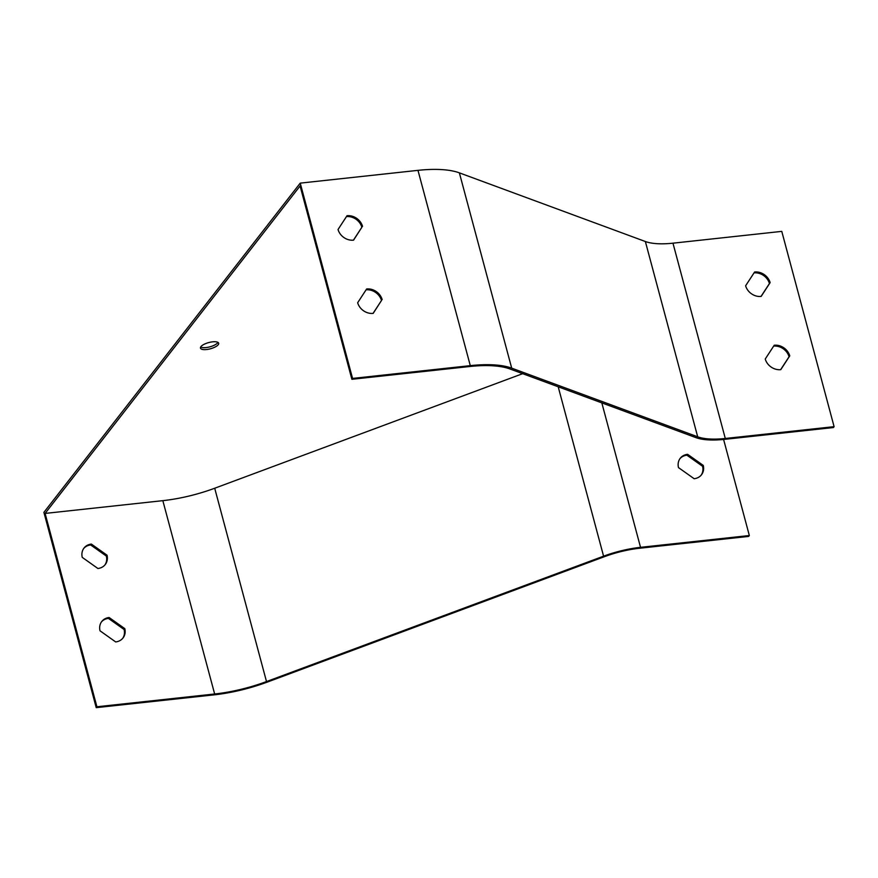 <?xml version="1.0" encoding="UTF-8"?>
<svg xmlns="http://www.w3.org/2000/svg" width="878" height="878" viewBox="0 0 878 878"><rect width="100%" height="100%" fill="white"/><g stroke="black" fill="none" stroke-linecap="round" stroke-linejoin="round"><path stroke-width="1.32" d="M218.194 344.747A9.417 3.227 165 0 0 218.666 343.243A9.417 3.227 165 0 0 210.665 342.124A9.417 3.227 165 0 0 200.941 346.612A9.417 3.227 165 0 0 200.469 348.116A9.417 3.227 165 0 0 208.459 349.235A9.417 3.227 165 0 0 218.194 344.747M351.88 379.296L469.609 366.521A78.537 26.889 -15 0 1 509.909 368.958L695.903 437.617A55.951 19.151 165 0 0 724.613 439.351L833.42 427.542L834.1 426.664L781.771 231.375L672.965 243.184A53.799 18.416 -15 0 1 645.363 241.516L459.37 172.856A80.688 27.624 165 0 0 417.972 170.354L300.232 183.129L352.561 378.418L351.88 379.296L300.078 185.96L45.107 513.421L162.836 500.658A78.537 26.889 165 0 0 214.704 488.234L522.684 373.666M701.127 475.207A13.444 11.513 37.9 0 0 702.576 466.295L686.914 455.188A13.444 11.513 37.9 0 0 679.934 458.7M723.593 439.45L749.34 535.536L748.66 536.414L639.842 548.212A53.799 18.416 165 0 0 604.327 556.718L267.241 682.107A80.688 27.624 -15 0 1 213.958 694.871L96.229 707.646L43.9 512.357L300.232 183.129M774.231 345.241A13.444 11.513 -142.1 0 1 789.761 355.864L780.772 369.649A13.444 11.513 -142.1 0 1 765.243 359.025L774.231 345.241M754.608 272.004A13.444 11.513 -142.1 0 1 770.138 282.628L761.149 296.413A13.444 11.513 -142.1 0 1 745.62 285.789L754.608 272.004M352.561 378.418L470.29 365.643A80.688 27.624 -15 0 1 511.698 368.145L697.692 436.805A53.799 18.416 165 0 0 725.294 438.473L834.1 426.664M382.171 299.596A13.444 11.513 37.9 0 0 366.642 288.972L357.653 302.756A13.444 11.513 37.9 0 0 373.183 313.38L381.491 300.474A13.444 11.513 37.9 0 0 366.082 289.828M362.548 226.359A13.444 11.513 37.9 0 0 347.019 215.736L338.03 229.52A13.444 11.513 37.9 0 0 353.56 240.144L361.868 227.237A13.444 11.513 37.9 0 0 346.459 216.603M749.34 535.536L640.534 547.334A55.951 19.151 165 0 0 603.581 556.18L266.506 681.569A78.537 26.889 -15 0 1 214.649 693.993L96.909 706.768L96.229 707.646M96.909 706.768L45.107 513.421M101.464 621.909A13.444 11.513 -142.1 0 1 108.444 618.397L124.105 629.504A13.444 11.513 -142.1 0 1 122.657 638.416M83.706 548.476A13.444 11.513 -142.1 0 1 90.686 544.964L106.348 556.07A13.444 11.513 -142.1 0 1 104.899 564.982M217.942 342.387A9.417 3.227 -15 0 1 209.875 346.843A9.417 3.227 -15 0 1 200.667 347.019M687.606 454.31L703.267 465.417A13.444 11.513 -142.1 0 1 701.489 474.779A13.444 11.513 -142.1 0 1 694.147 478.719L678.485 467.601A13.444 11.513 -142.1 0 1 680.263 458.25A13.444 11.513 -142.1 0 1 687.606 454.31L686.914 455.188M109.124 617.519L124.786 628.626A13.444 11.513 -142.1 0 1 123.008 637.988A13.444 11.513 -142.1 0 1 115.666 641.928L100.015 630.81A13.444 11.513 -142.1 0 1 101.793 621.459A13.444 11.513 -142.1 0 1 109.124 617.519L108.444 618.397M91.367 544.086L107.028 555.192A13.444 11.513 -142.1 0 1 105.25 564.543A13.444 11.513 -142.1 0 1 97.908 568.494L82.258 557.376A13.444 11.513 -142.1 0 1 84.036 548.026A13.444 11.513 -142.1 0 1 91.367 544.086L90.686 544.964M373.062 313.391L381.491 300.474M353.439 240.155L361.868 227.237M780.652 369.66L789.07 356.742A13.444 11.513 37.9 0 0 773.661 346.108M761.028 296.435L769.446 283.506A13.444 11.513 37.9 0 0 754.037 272.871M107.028 555.192L106.348 556.07M124.786 628.626L124.105 629.504M703.267 465.417L702.576 466.295M769.446 283.506L770.138 282.628M789.07 356.742L789.761 355.864M725.294 438.473L672.965 243.184M697.692 436.805L645.363 241.516M511.698 368.145L459.37 172.856M470.29 365.643L417.972 170.354M640.534 547.334L601.825 402.892M603.581 556.18L558.199 386.781M266.506 681.569L214.704 488.234M214.649 693.993L162.836 500.658"/></g></svg>

